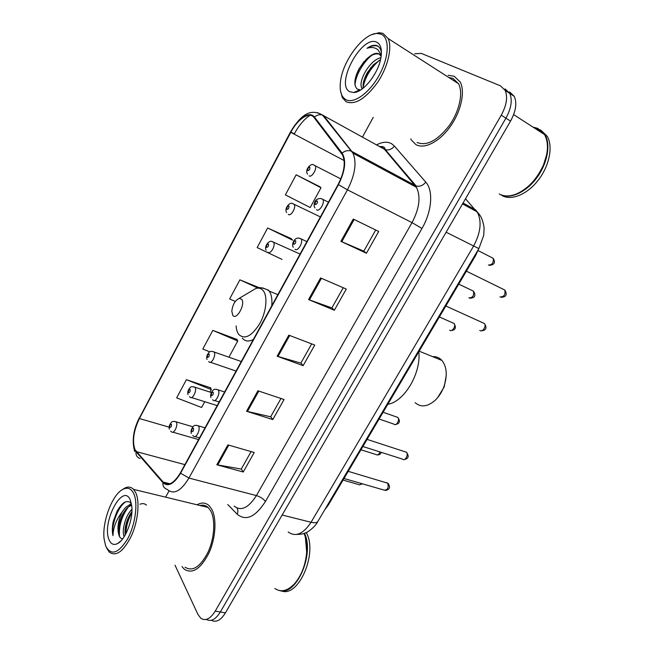 <?xml version="1.0" encoding="UTF-8"?>
<svg xmlns="http://www.w3.org/2000/svg" width="654" height="654" viewBox="0 0 654 654"><rect width="100%" height="100%" fill="white"/><g stroke="black" fill="none" stroke-linecap="round" stroke-linejoin="round"><path stroke-width="0.98" d="M478.507 249.223L475.442 255.845L328.324 505.043L324.67 509.891M211.397 620.262C216.057 622.812 220.725 620.352 225.417 612.88L510.545 121.104C515.875 111.294 517.142 103.07 514.33 96.432L509.638 91.92M206.321 619.412C210.964 621.987 215.632 619.518 220.341 612.005L505.926 118.153C511.273 108.294 512.548 100.046 509.76 93.399L505.084 88.895L509.76 93.399C512.548 100.046 511.273 108.294 505.926 118.153L220.341 612.005C215.632 619.518 210.964 621.987 206.321 619.412M181.992 566.585L184.33 569.242C192.489 574.318 200.688 568.923 208.928 553.063C215.812 538.07 216.899 518.311 211.634 509.057L208.986 505.558C205.544 502.501 201.563 502.239 197.042 504.79C201.563 502.239 205.544 502.501 208.986 505.558L211.634 509.057C216.899 518.311 215.812 538.07 208.928 553.063C200.688 568.923 192.489 574.318 184.33 569.242L181.992 566.585M415.887 144.583C424.225 149.464 439.235 142.008 450.099 126.811C461.021 111.679 465.435 91.724 460.179 81.963L454.187 76.232L448.145 75.292L454.187 76.232L460.179 81.963C465.435 91.724 461.021 111.679 450.099 126.811C439.235 142.008 424.225 149.464 415.887 144.583L411.415 140.07L415.887 144.583M135.043 449.772C132.1 441.286 133.555 430.872 139.4 418.544L290.777 132.329C297.644 118.93 309.546 111.131 314.116 117.622L342.573 154.99C345.77 162.454 344.298 172.272 338.151 184.453L180.398 472.85C173.997 483.404 168.274 486.494 163.23 482.129L135.043 449.772M134.789 450.263L162.936 482.652C168.111 487.205 173.989 484.05 180.586 473.202L338.445 184.665C345.222 170.988 346.457 160.483 342.14 153.15L314.468 117.082C309.775 110.436 297.57 118.439 290.539 132.165L139.245 418.258C133.261 430.888 131.773 441.556 134.789 450.263M319.839 186.717L296.148 174.798L285.381 194.9L310.225 207.547L320.983 187.747L319.642 186.537M291.561 238.8L267.658 227.984L257.161 247.588L282.046 259.417M210.653 387.838L186.406 379.688L176.67 397.869L201.595 407.483L204.743 401.695M236.944 339.418L212.812 330.384L202.83 349.023L209.771 351.893M410.786 138.869L411.415 140.07L410.786 138.869M175.027 565.195L197.892 614.335L200.745 618.194C205.438 621.349 210.269 618.986 215.223 611.122L501.266 115.178C506.629 105.278 507.921 97.005 505.15 90.35L500.498 85.854L421.323 53.391L414.718 53.783M373.246 117.328L362.447 137.07M353.969 152.578L353.503 153.437M169.026 490.925L165.617 497.163M353.283 219.057L378.707 231.475L366.436 253.262L340.914 241.342L353.283 219.057M257.921 390.79L284.065 399.512L272.783 419.557L246.558 411.252L257.921 390.79M227.886 444.884L254.226 452.503L243.239 472.008L216.834 464.781L227.886 444.884M320.583 277.942L346.277 289.06L334.349 310.241L308.565 299.589L320.583 277.942M288.806 335.167L314.738 345.059L303.137 365.651L277.124 356.209L288.806 335.167M259.27 287.727L239.887 279.838L229.652 298.943L235.301 301.453M303.137 365.651L300.889 363.044M311.664 343.881L300.856 363.109L277.124 356.209M334.349 310.241L331.921 307.862M343.227 287.744L331.889 307.911L308.565 299.589M243.239 472.008L241.326 468.983M251.095 451.603L241.269 469.073L216.834 464.781M272.783 419.557L270.699 416.729M280.967 398.482L270.658 416.811L246.558 411.252M366.436 253.262L363.82 251.12M375.698 230.004L363.804 251.144L340.914 241.342M239.887 279.838L257.692 287.948M212.812 330.384L237.729 340.987L228.925 357.198M237.729 340.987L236.805 339.14M186.406 379.688L211.332 389.571L209.967 392.073M211.332 389.571L210.531 387.536M267.658 227.984L292.526 240.116L291.332 238.694M296.148 174.798L320.983 187.747M203.288 505.182L201.784 505.943L203.288 505.182M133.768 493.664C131.331 488.661 127.89 487.132 123.442 489.086C112.725 493.468 101.877 521.491 104.109 539.019L105.654 545.926C110.976 555.998 118.276 553.685 127.546 538.986C135.37 524.721 138.223 503.106 133.768 493.664M106.537 547.848L109.275 552.123C116.167 556.906 123.557 551.469 131.454 535.789C138.125 520.993 139.948 501.675 135.762 492.756L133.571 489.38C131.168 486.928 128.29 486.462 124.939 487.982L121.709 490.067M185.025 567.19C192.668 571.956 200.361 566.912 208.086 552.066C214.537 538.029 215.583 519.513 210.662 510.807L208.144 507.488C205.757 505.321 203.026 504.659 199.936 505.493M124.137 536.762L123.9 536.125C121.767 529.904 125.601 515.246 131.945 509.303M125.192 535.013C124.383 527.181 126.623 519.366 131.895 511.559M131.323 503.188C126.95 499.46 122.192 502.166 117.041 511.297L113.216 521.54C112.145 527.034 112.063 531.743 112.97 535.667C113.273 527.386 116.355 519.456 122.208 511.869C118.047 520.592 116.952 528.326 118.93 535.078C117.908 531.301 118.317 526.372 120.156 520.298L122.167 515.262C125.135 509.458 128.315 506.188 131.707 505.444M122.208 511.869C125.347 506.973 128.495 504.708 131.658 505.068M109.014 539.689C110.894 544.177 113.763 545.461 117.63 543.539C125.347 539.812 133.138 519.701 131.846 506.825L130.326 500.065C122.985 481.998 101.435 522.497 109.014 539.689M118.93 535.078C119.739 537.621 121.023 538.831 122.805 538.692M281.22 590.832C298.486 598.32 318.155 552.671 306.236 532.56M279.724 590.611C296.425 596.129 314.811 553.693 304.462 533.288M295.379 582.779C301.878 574.694 305.655 564.606 306.718 552.507L305.377 537.286M274.86 588.494C280.942 592.606 287.49 591.036 294.504 583.785C301.461 575.61 305.508 565.146 306.652 552.401C307.11 545.027 306.244 538.7 304.053 533.435M112.97 535.667C110.886 525.546 118.161 505.804 126.132 501.618M119.527 536.566C118.676 526.356 121.57 516.554 128.209 507.144M125.838 533.827C126.075 526.593 128.07 519.578 131.822 512.793M139.948 504.275C142.417 503.179 144.599 503.457 146.48 505.101M113.216 521.54L118.382 508.951M118.456 532.642L120.72 519.734L124.17 511.739M128.756 505.444L131.348 503.278M125.02 533.697C125.233 526.854 127.048 520.151 130.465 513.586M415.118 402.619C420.767 407.606 427.389 406.878 435 400.452C438.85 396.823 441.826 392.22 443.927 386.645C447.565 375.568 446.886 366.837 441.908 360.444L440.902 359.43C438.54 357.37 435.785 356.446 432.629 356.651M241.555 299.14L239.086 298.412C235.056 300.439 232.636 304.707 231.81 311.214L232.808 315.375C236.617 320.812 245.92 303.611 241.555 299.14M387.806 404.286C404.139 401.924 421.282 373.246 418.83 351.746M437.657 397.64L444.221 386.857L446.241 375.494M380.914 34.114L377.219 33.468C363.55 33.052 342.77 60.74 340.513 81.374C339.385 90.604 341.118 96.661 345.713 99.563C353.659 104.28 369.608 92.982 379.377 74.858C389.277 56.792 389.809 37.433 380.914 34.114M340.472 90.693L342.32 97.634L346.179 101.787C355.122 105.18 365.553 98.762 377.497 82.543C387.83 67.231 392.49 47.652 388.124 38.529L382.999 33.379L379.124 32.7L372.134 34.531M417.064 142.474C426.604 146.3 437.297 140.716 449.151 125.732C459.361 111.548 463.473 92.876 458.544 83.737L452.977 78.398L448.799 77.483M499.255 193.976C503.923 196.56 509.54 196.601 516.104 194.099C527.827 188.941 536.967 179.188 543.523 164.833C548.395 152.521 548.731 142.425 544.52 134.544L537.776 128.38L533.026 127.121M544.038 134.233L537.825 128.871L533.975 127.734M537.792 128.486L533.509 127.44M499.509 194.115L499.754 194.254C508.992 199.674 524.9 193.257 535.994 178.861C547.153 164.538 551.077 144.975 545.011 134.863L539.942 129.582M539.346 129.664L535.691 128.846M381.159 56.195L378.74 53.742C376.115 52.729 372.952 53.751 369.232 56.808C373.385 53.98 376.917 53.187 379.811 54.413M371.75 78.799L375.609 72.504M362.259 88.862L361.646 87.791C358.139 80.72 370.058 59.661 380.914 57.748M363.322 88.037C362.529 83.884 363.935 78.635 367.548 72.292L373.328 64.844L380.505 59.718M381.429 52.59C380.898 49.565 379.721 47.39 377.898 46.091L377.276 45.78C374.44 44.668 371.014 45.494 367.008 48.265C371.439 46.9 375.11 47.431 378.02 49.843L381.094 54.756M349.915 91.756L353.732 92.525C363.289 92.582 378.519 73.322 380.939 57.626C382.206 49.336 380.767 44.178 376.606 42.134C361.523 34.727 334.734 85.061 349.915 91.756M369.232 56.808L366.518 59.015L359.111 68.621C354.125 78.684 353.512 85.502 357.264 89.058L359.945 89.786L353.732 92.525M501.978 195.521C511.232 200.95 527.14 194.565 538.234 180.21C549.376 165.92 553.292 146.398 547.202 136.277L541.242 130.498M525.023 189.006C533.002 182.94 539.166 174.92 543.515 164.955L546.638 154.867M367.008 48.265C371.521 45.657 375.298 45.036 378.331 46.418M355.024 85.208C355.138 76.387 363.223 61.746 371.995 55.157M363.166 87.162C365.275 76.845 370.728 67.853 379.508 60.184M380.873 49.287L381.323 50.211M356.046 92.108L355.653 91.674M356.177 75.251L359.357 68.507L364.041 61.582M361.907 89.116L361.997 87.996M364.507 78.644L370.883 67.558M327.646 504.855L328.324 505.043M474.796 255.518L475.442 255.845M225.417 612.88L215.223 611.122M510.545 121.104L501.266 115.178M288.169 531.972C295.583 537.326 303.211 534.089 311.051 522.268L282.144 515.033M317.958 521.271L317.795 521.54C316.781 522.848 314.525 523.094 311.051 522.268L473.471 246.28C480.796 232.62 482.031 221.15 477.167 211.888L475.679 209.918L463.048 203.026M480.249 215.787L465.517 198.767M462.533 203.909L477.167 211.888L479.317 214.414C481.696 217.422 483.29 221.976 484.107 228.05L483.731 235.334L478.875 248.602L446.126 232.211M389.473 155.211L389.923 155.088M139.4 418.544L169.108 427.152M376.573 144.902C382.394 141.795 387.413 141.411 391.623 143.741L394.378 146.055L425.77 182.123C433.512 190.445 431.959 211.446 421.977 228.459L265.426 501.504C255.313 517.134 245.904 521.369 237.189 514.207L227.747 504.528M314.468 117.082C316.953 114.932 319.618 114.254 322.463 115.047L384.413 149.243L382.247 147.379L378.96 146.226M140.062 458.56C137.119 457.514 135.77 455.372 136.007 452.135M380.996 147.354L382.467 146.619M338.445 184.665L347.454 189.823L188.932 478.066L180.586 473.202M342.14 153.15C344.805 150.878 347.634 150.134 350.634 150.919L351.811 151.417L352.923 153.126C356.945 162.462 355.122 174.692 347.454 189.823L412.028 222.63C419.484 208.324 420.955 196.552 416.434 187.297L384.413 149.243L385.296 149.643C388.795 150.526 391.82 149.333 394.378 146.055M167.146 489.364C164.056 488.317 162.658 486.077 162.936 482.652M234.107 506.106C241.048 511.493 248.487 507.986 256.417 495.577L188.932 478.066C180.937 491.146 173.768 494.972 167.424 489.56M317.591 112.676L323.591 115.537L351.811 151.417L416.132 185.973C419.786 186.848 422.999 185.556 425.77 182.123M290.875 132.141L294.341 133.833C298.903 125.388 304.118 119.216 309.988 115.325M290.539 132.165L290.466 132.034C299.18 117.875 308.655 107.043 322.463 115.047L352.923 153.126L416.434 187.297L416.132 185.973L385.296 149.643L384.691 148.057C384.372 146.888 382.664 146.39 379.573 146.561M290.45 132.051L139.245 418.258M265.426 501.504C263.382 498.798 260.382 496.819 256.417 495.577L412.028 222.63L421.977 228.459M237.189 514.207C238.146 511.894 238.072 509.834 236.969 508.044M290.777 132.329L344.151 160.557M136.236 451.603L184.886 464.634M163.189 482.08L169.877 483.772M289.673 335.494L278.007 356.495M258.796 391.076L247.449 411.497M228.761 445.137L217.733 464.986M321.441 278.318L309.432 299.933M354.133 219.474L341.772 241.727M236.127 325.896C236.364 329.632 237.279 332.51 238.849 334.554C244.858 339.867 251.88 336.123 259.932 323.313C266.587 311.247 267.895 295.583 262.875 290.294C261.02 288.324 258.698 287.703 255.91 288.422L249.632 292.15M271.762 305.827C272.334 299.36 271.484 294.455 269.219 291.104L268.451 290.147L262.368 287.842M242.332 338.159C245.062 341.445 248.733 341.887 253.351 339.483M343.064 480.077L358.286 484.459C359.275 485.178 360.313 484.867 361.384 483.527M174.839 421.421L176.318 422.149C178.379 425.247 173.711 434.657 171.544 431.795L170.629 431.166M169.746 427.422C170.98 427.585 171.536 426.547 171.422 424.315C170.187 424.152 169.631 425.19 169.746 427.422M360.943 449.789L375.952 454.514C377.53 455.446 378.895 454.595 380.048 451.971M193.592 386.759L195.039 387.405C197.271 390.43 192.301 400.15 190.093 397.092L189.488 396.7M188.417 392.702C189.709 392.792 190.273 391.738 190.126 389.539C188.843 389.457 188.27 390.512 188.417 392.702M379.107 419.026L393.896 424.103C396.201 426.629 400.215 419.721 397.771 417.407L396.365 416.884M212.697 351.46L214.095 352.04C216.507 354.975 211.209 365.022 208.969 361.768L208.708 361.605M207.432 357.37C208.765 357.378 209.345 356.307 209.166 354.149C207.825 354.141 207.244 355.212 207.432 357.37M449.666 330.164C452.053 332.428 456.353 325.856 454.048 323.452L452.625 322.823M272.187 241.645L273.625 242.332C275.923 245.332 270.29 255.019 267.895 252.207M266.562 247.433C268.075 247.187 268.688 246.059 268.393 244.032C266.881 244.285 266.268 245.413 266.562 247.433M468.885 297.864C472.711 297.889 474.224 295.641 473.431 291.136L472.008 290.458M292.771 203.664L294.226 204.4C296.434 207.432 290.752 216.932 288.291 214.357M287.008 209.427C288.586 209.092 289.207 207.931 288.872 205.961C287.302 206.296 286.681 207.457 287.008 209.427M488.415 265.034C492.266 264.984 493.835 262.736 493.132 258.281L491.718 257.553M313.765 164.963L315.22 165.748C317.329 168.797 311.598 178.125 309.072 175.795M307.838 170.694C309.481 170.269 310.11 169.092 309.743 167.171C308.099 167.604 307.47 168.773 307.838 170.694M343.996 478.491L383.972 490.059C387.609 490.238 388.868 487.941 387.748 483.183L386.089 482.538M196.936 425.362L198.571 426.122C200.86 429.408 195.881 439.251 193.527 436.104L192.726 435.556M193.51 428.378C192.178 428.206 191.589 429.277 191.753 431.607C193.085 431.787 193.666 430.716 193.51 428.378M362.88 446.51L402.463 459.1C404.908 461.691 408.913 454.71 406.396 452.216L404.793 451.628M216.662 389.326L218.264 390.013C220.741 393.209 215.403 403.387 213.024 400.027L212.566 399.725M213.179 392.237C211.79 392.138 211.193 393.234 211.389 395.523C212.779 395.621 213.376 394.526 213.179 392.237M479.783 330.417C482.333 332.731 486.829 326.109 484.451 323.534L482.848 322.806M299.499 238.203L301.134 239.004C303.53 242.258 297.611 252.092 295.011 249.215M295.641 240.688C293.998 240.95 293.352 242.135 293.703 244.236C295.346 243.975 295.992 242.789 295.641 240.688M499.958 296.932C503.997 297.006 505.616 294.701 504.814 290.033L503.22 289.248M321.245 198.579L322.888 199.437C325.177 202.715 319.209 212.346 316.536 209.73M317.255 200.958C315.547 201.318 314.893 202.527 315.285 204.571C317.002 204.212 317.656 203.01 317.255 200.958M514.33 96.432L505.15 90.35M478.875 248.602L317.795 521.54C315.171 527.067 307.396 532.43 305.745 532.781C303.947 533.263 304.306 534.146 296.679 534.449M134.675 451.497C131.756 440.935 133.31 429.719 139.327 417.849M163.23 482.129L169.811 483.788M123.442 489.086L124.939 487.982M208.144 507.488L133.571 489.38M120.965 540.874L117.63 543.539M120.72 519.734L120.156 520.298M122.968 514.069L122.167 515.262M239.086 298.412L255.91 288.422C257.839 286.951 261.739 287.433 267.609 289.877L269.219 291.104L277.885 294.635M441.908 360.444L419.173 351.157M377.219 33.468L379.124 32.7M362.79 88.462L361.646 87.791M547.202 136.277L545.011 134.863M544.52 134.544L513.635 114.605M458.544 83.737L388.124 38.529M368.071 71.678L367.548 72.292M359.471 484.835L362.422 483.829M198.603 439.57L172.893 432.18M192.905 426.8L176.106 421.846C173.531 421.151 171.969 421.315 171.413 422.353C169.378 424.699 168.691 426.98 169.353 429.204M377.178 454.939C379.328 454.955 380.669 454.089 381.217 452.339M217.177 405.603L191.499 397.534M211.324 392.514L194.908 387.225C192.325 386.432 190.723 386.571 190.093 387.65C187.976 390.029 187.289 392.367 188.025 394.64M395.163 424.577C399.692 423.792 400.583 421.413 397.836 417.432L383.105 412.249M236.078 371.055L210.416 362.267M241.293 361.531L214.054 351.983C211.471 351.075 209.811 351.198 209.076 352.351C206.877 354.869 206.198 357.248 207.024 359.479M439.365 316.953L454.048 323.452C456.549 327.817 455.47 330.188 450.794 330.572M300.072 254.063L272.685 241.808C268.868 239.201 263.758 247.163 266.194 250.229M458.748 284.13L473.431 291.136C476.161 295.551 474.992 297.913 469.924 298.224M320.403 216.907L292.902 203.705C289.992 201.334 283.828 208.659 286.673 212.509M478.025 250.531L493.132 258.281C495.724 262.467 494.465 264.829 489.347 265.344M340.799 178.894L313.519 164.898C311.508 162.666 304.208 169.672 307.552 174.103M348.222 471.338L388.01 483.281C390.724 487.148 389.817 489.552 385.304 490.5M205.029 427.822L198.375 425.852C195.734 425.051 194.091 425.206 193.437 426.31C191.287 428.73 190.584 431.125 191.328 433.504M199.544 437.837L195.072 436.553M367.082 439.39L406.535 452.266C409.388 456.402 408.497 458.846 403.845 459.59M224.633 391.983L218.158 389.874C215.501 388.983 213.817 389.089 213.114 390.217C210.841 392.702 210.122 395.163 210.956 397.591M219.164 401.973L214.626 400.534M293.319 247.253C292.461 246.337 292.436 244.563 293.229 241.923C294.807 238.702 297.047 237.508 299.941 238.35L306.881 241.62M480.992 330.834C486.126 330.483 487.279 328.055 484.451 323.534L445.832 305.998M314.934 207.907C314.075 206.574 313.904 205.004 314.435 203.214C315.285 199.805 317.574 198.268 321.294 198.595L328.455 202.176M501.062 297.3C506.229 297.071 507.479 294.652 504.814 290.033L466.392 271.173"/></g></svg>
